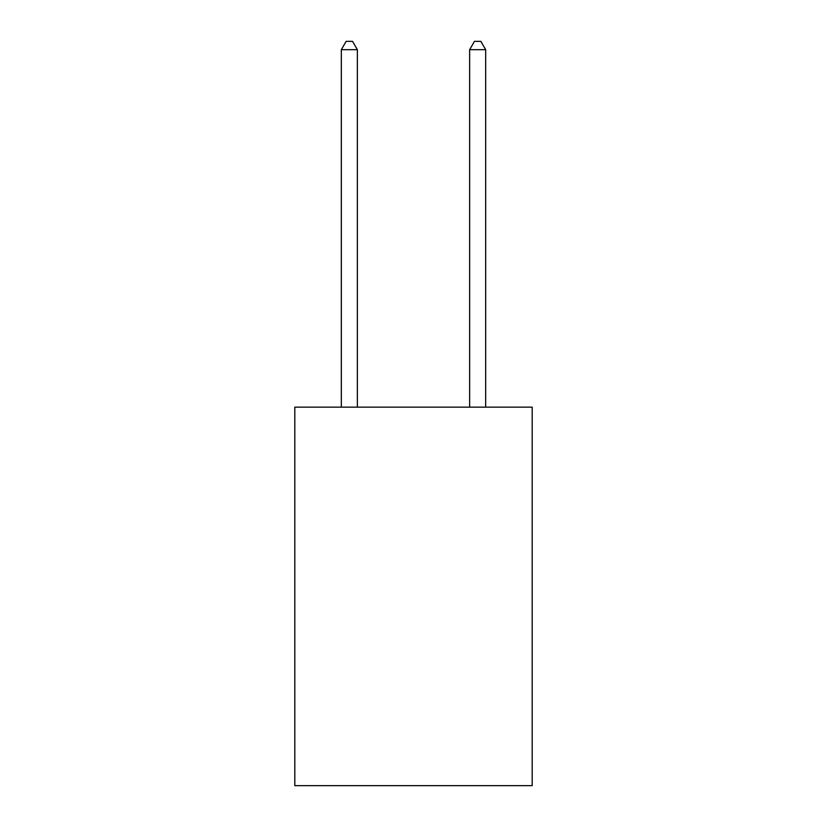 <?xml version="1.0" encoding="UTF-8"?>
<svg xmlns="http://www.w3.org/2000/svg" width="827" height="827" viewBox="0 0 827 827"><rect width="100%" height="100%" fill="white"/><g stroke="black" fill="none" stroke-linecap="round" stroke-linejoin="round"><path stroke-width="1.24" d="M532.185 407.153L532.185 785.65L294.815 785.65L294.815 407.153L532.185 407.153M357.367 407.153L357.367 49.692L341.324 49.692L341.324 407.153M341.324 49.692L346.141 41.35L352.55 41.35L357.367 49.692M485.676 407.153L485.676 49.692L469.633 49.692L469.633 407.153M469.633 49.692L474.45 41.35L480.859 41.35L485.676 49.692"/></g></svg>
